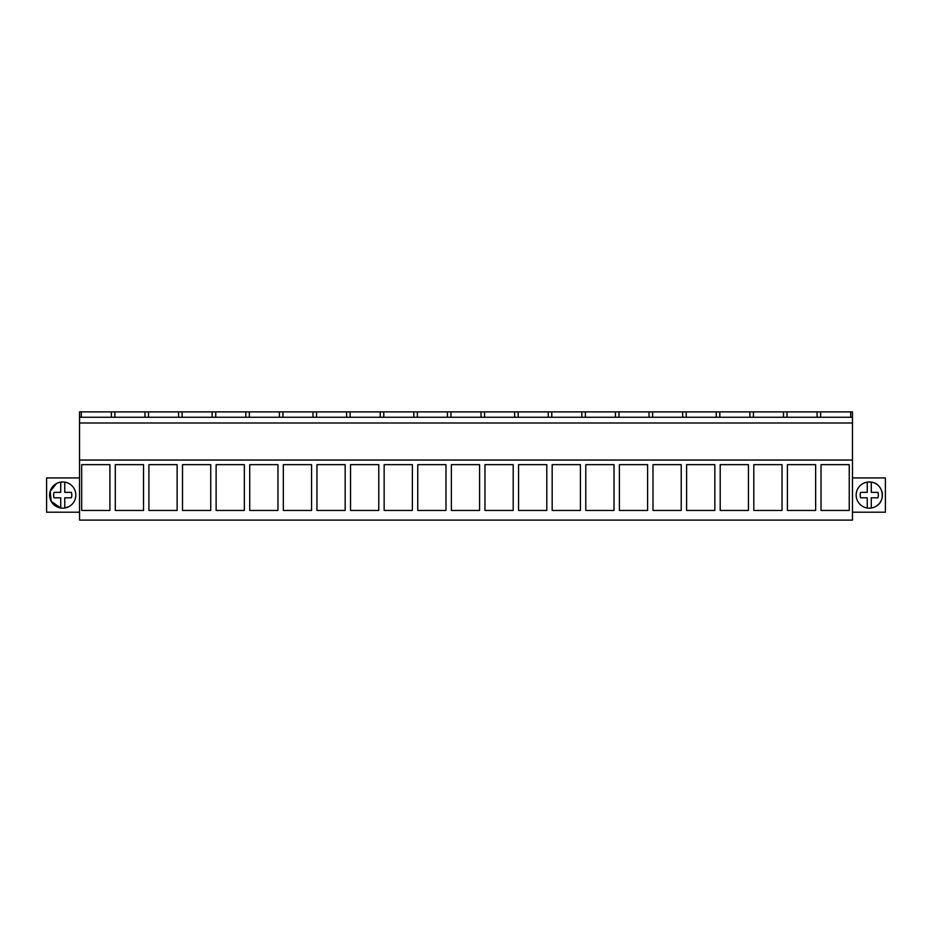 <?xml version="1.0" encoding="UTF-8"?>
<svg xmlns="http://www.w3.org/2000/svg" width="932" height="932" viewBox="0 0 932 932"><rect width="100%" height="100%" fill="white"/><g stroke="black" fill="none" stroke-linecap="round" stroke-linejoin="round"><path stroke-width="1.4" d="M79.535 520.103L79.535 460.047L852.465 460.047L852.465 520.103L79.535 520.103M81.305 417.268L81.305 411.897L79.535 411.897L79.535 460.047M81.69 464.66L81.69 510.456L109.918 510.456L109.918 464.66L81.69 464.66M714.832 464.66L686.593 464.66L686.593 510.456L714.832 510.456L714.832 464.66M681.222 510.456L652.994 510.456L652.994 464.66L681.222 464.66L681.222 510.456M782.041 464.66L753.813 464.66L753.813 510.456L782.041 510.456L782.041 464.66M748.431 510.456L720.203 510.456L720.203 464.66L748.431 464.66L748.431 510.456M311.556 510.456L283.328 510.456L283.328 464.66L311.556 464.66L311.556 510.456M277.957 464.66L249.718 464.66L249.718 510.456L277.957 510.456L277.957 464.66M378.765 510.456L350.537 510.456L350.537 464.66L378.765 464.66L378.765 510.456M345.166 464.66L316.938 464.66L316.938 510.456L345.166 510.456L345.166 464.66M177.138 510.456L148.91 510.456L148.91 464.66L177.138 464.66L177.138 510.456M143.528 510.456L115.3 510.456L115.3 464.66L143.528 464.66L143.528 510.456M244.347 464.66L216.119 464.66L216.119 510.456L244.347 510.456L244.347 464.66M210.737 510.456L182.509 510.456L182.509 464.66L210.737 464.66L210.737 510.456M580.403 464.66L552.175 464.66L552.175 510.456L580.403 510.456L580.403 464.66M546.793 510.456L518.565 510.456L518.565 464.66L546.793 464.66L546.793 510.456M647.612 464.66L619.384 464.66L619.384 510.456L647.612 510.456L647.612 464.66M614.013 510.456L585.785 510.456L585.785 464.66L614.013 464.66L614.013 510.456M445.985 464.66L417.757 464.66L417.757 510.456L445.985 510.456L445.985 464.66M412.375 464.66L384.147 464.66L384.147 510.456L412.375 510.456L412.375 464.66M513.194 510.456L484.966 510.456L484.966 464.66L513.194 464.66L513.194 510.456M479.584 510.456L451.356 510.456L451.356 464.66L479.584 464.66L479.584 510.456M815.64 464.66L815.64 510.456L787.412 510.456L787.412 464.66L815.64 464.66M821.022 464.66L821.022 510.456L849.25 510.456L849.25 464.66L821.022 464.66M79.535 422.988L852.465 422.988L852.465 460.047M852.465 422.988L852.465 411.897L81.305 411.897M79.535 417.268L852.465 417.268M79.535 477.93L46.6 477.93L46.6 512.204L79.535 512.204M66.335 507.672L69.015 506.565A13.106 13.106 0 0 1 51.225 501.358A13.106 13.106 0 0 1 56.444 483.568A13.106 13.106 0 0 1 74.234 488.787A13.106 13.106 0 0 1 69.015 506.565L64.751 508.022A13.106 13.106 0 0 1 60.72 508.022L60.72 497.805L54.079 497.805A9.075 9.075 0 0 1 54.079 492.341L60.72 492.341L60.72 482.124A13.106 13.106 0 0 1 64.751 482.124L64.751 492.341L71.38 492.341A9.075 9.075 0 0 1 71.38 497.805L64.751 497.805L64.751 508.022M852.465 477.93L885.4 477.93L885.4 512.204L852.465 512.204M817.096 417.268L817.096 411.897M820.626 417.268L820.626 411.897M787.027 417.268L787.027 411.897M783.486 417.268L783.486 411.897M753.417 417.268L753.417 411.897M749.876 417.268L749.876 411.897M719.819 417.268L719.819 411.897M716.277 417.268L716.277 411.897M686.208 417.268L686.208 411.897M682.667 417.268L682.667 411.897M652.598 417.268L652.598 411.897M649.056 417.268L649.056 411.897M618.999 417.268L618.999 411.897M615.458 417.268L615.458 411.897M585.389 417.268L585.389 411.897M581.848 417.268L581.848 411.897M551.779 417.268L551.779 411.897M548.249 417.268L548.249 411.897M518.18 417.268L518.18 411.897M514.639 417.268L514.639 411.897M484.57 417.268L484.57 411.897M481.029 417.268L481.029 411.897M450.972 417.268L450.972 411.897M447.43 417.268L447.43 411.897M417.361 417.268L417.361 411.897M413.82 417.268L413.82 411.897M383.751 417.268L383.751 411.897M380.221 417.268L380.221 411.897M350.152 417.268L350.152 411.897M346.611 417.268L346.611 411.897M316.542 417.268L316.542 411.897M313.001 417.268L313.001 411.897M282.944 417.268L282.944 411.897M279.402 417.268L279.402 411.897M249.333 417.268L249.333 411.897M245.792 417.268L245.792 411.897M215.723 417.268L215.723 411.897M212.181 417.268L212.181 411.897M182.124 417.268L182.124 411.897M178.583 417.268L178.583 411.897M148.514 417.268L148.514 411.897M144.973 417.268L144.973 411.897M114.904 417.268L114.904 411.897M111.374 417.268L111.374 411.897M850.695 417.268L850.695 411.897M56.444 483.568L50.165 491.35L51.202 501.311M51.248 501.393L60.72 508.01M875.556 506.565A13.106 13.106 0 0 1 857.766 501.358A13.106 13.106 0 0 1 862.985 483.568A13.106 13.106 0 0 1 880.775 488.787A13.106 13.106 0 0 1 875.556 506.565C886.448 501.393 883.291 483.3 871.28 482.124L871.28 492.341L877.921 492.341A9.075 9.075 0 0 1 877.921 497.805L871.28 497.805L871.28 508.022A13.106 13.106 0 0 1 867.249 508.022L867.249 497.805L860.62 497.805A9.075 9.075 0 0 1 860.62 492.341L867.249 492.341L867.249 482.124A13.106 13.106 0 0 1 871.28 482.124M64.751 492.341L71.38 492.341M60.72 497.805L54.079 497.805M871.28 492.341L877.921 492.341M867.249 497.805L860.62 497.805"/></g></svg>
